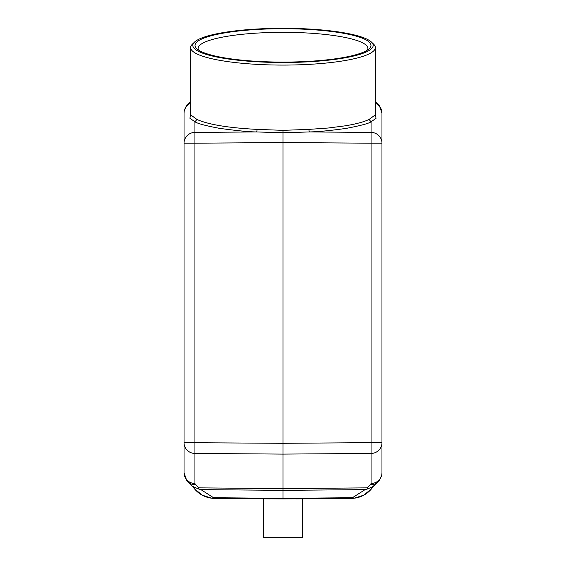 <?xml version="1.0" encoding="UTF-8"?>
<svg xmlns="http://www.w3.org/2000/svg" width="566" height="566" viewBox="0 0 566 566"><rect width="100%" height="100%" fill="white"/><g stroke="black" fill="none" stroke-linecap="round" stroke-linejoin="round"><path stroke-width="0.85" d="M190.636 113.2L189.943 118.28L194.937 121.782C197.506 123.551 205.614 125.723 219.275 128.298C236.234 130.64 248.693 131.857 256.66 131.949L283 132.727L283 142.561L371.063 143.191L371.063 132.394A10.995 10.796 0 0 1 381.965 143.191L381.965 113.165A10.995 10.796 180 0 0 375.364 103.274M190.636 103.274A10.995 10.796 180 0 0 184.035 113.165L184.035 472.688A10.995 10.796 -0 0 0 194.937 483.484L194.937 453.458A10.995 10.796 180 0 1 184.035 442.662L283 443.298L371.063 442.662L371.063 143.191L381.965 143.191L381.965 442.662A10.995 10.796 180 0 1 371.063 453.458L371.063 442.662L381.965 442.662L381.965 472.688A10.995 10.796 -0 0 1 371.063 483.484L371.063 453.458L283 454.095L283 142.561L194.937 143.191L194.937 453.458L283 454.095L283 488.614L198.786 487.864L198.206 488.861L200.916 489.625L283 490.354L283 488.614L367.214 487.864L367.794 488.861L373.015 486.569M381.965 472.688L381.831 474.485C380.175 479.31 378.902 481.751 378.003 481.815A10.995 10.591 -134.3 0 1 370.426 484.737L367.214 487.864M375.364 102.177A10.995 10.591 -45.7 0 1 378.003 104.038L379.362 105.566L381.965 113.165M194.527 42.096L192.369 44.176A92.364 17.518 0 0 0 190.636 47.565L190.636 114.827L196.968 119.468C208.507 124.605 228.6 127.916 257.254 129.395L283 130.343L283 132.727L309.34 131.949C319.125 131.701 331.626 130.477 346.838 128.277C361.037 125.525 369.117 123.36 371.063 121.782L369.039 119.468L375.364 114.827L375.364 47.565A92.364 17.518 0 0 0 373.631 44.176L371.473 42.096A90.171 17.1 0 0 0 283 28.3A90.171 17.1 0 0 0 194.527 42.096A90.171 17.1 0 0 0 283 62.508A90.171 17.1 0 0 0 371.473 42.096M375.364 113.193L376.001 118.372L371.063 121.782L371.063 132.394L309.34 131.949L308.746 129.395L328.23 128.015L345.373 125.808C356.028 124.032 363.917 121.923 369.032 119.468M283 130.343L308.746 129.395M378.003 481.815L372.492 486.972M190.636 47.565A92.364 17.518 0 0 0 283 65.083A92.364 17.518 0 0 0 375.364 47.565M283 62.09A87.971 16.683 180 0 1 196.685 48.626A87.971 16.683 180 0 1 283 28.717A87.971 16.683 180 0 1 369.315 48.626A87.971 16.683 180 0 1 283 62.09M196.968 119.468L194.937 121.782L194.937 143.191L184.035 143.191A10.995 10.796 0 0 1 194.937 132.394L256.66 131.949L257.254 129.395M373.121 486.484L371.473 488.868L363.789 495.151L354.351 498.193L351.408 498.384L283 498.908L283 490.354L365.084 489.625L367.794 488.861M365.084 489.625L352.448 497.719L283 498.342L213.552 497.719L200.916 489.625M354.351 498.193L352.448 497.719M372.959 486.88L372.534 487.489M373.447 486.208L372.994 486.894L373.447 486.208M372.195 487.22L372.746 487.241M283 498.908L214.592 498.384L270.215 498.879L263.65 498.823L263.65 537.7L302.35 537.7L302.35 498.823L295.785 498.879L351.408 498.384A26.39 26.39 0 0 0 371.522 488.805A26.39 26.39 0 0 1 351.408 498.384M213.552 497.719L211.649 498.193L214.592 498.384A26.39 26.39 0 0 1 194.364 488.663A26.39 26.39 0 0 0 214.592 498.384M192.553 486.208L193.176 487.128M211.649 498.193L202.218 495.158L194.421 488.727M193.466 487.489L193.041 486.88M198.206 488.861L192.964 486.548M193.254 487.241L193.805 487.22M191.832 485.55L187.997 481.815A10.995 10.591 134.3 0 0 195.574 484.737L194.937 483.484M184.035 113.165L184.169 111.368C185.825 106.542 187.098 104.102 187.997 104.038A10.995 10.591 45.7 0 1 190.636 102.177M367.44 50.084A84.893 16.103 0 0 0 367.893 48.428A84.893 16.103 0 0 0 283 32.326A84.893 16.103 0 0 0 198.107 48.428A84.893 16.103 0 0 0 198.56 50.084M371.063 483.484L370.426 484.737M198.786 487.864L195.574 484.737M374.225 485.494L372.994 486.59M372.428 487.036L372.952 486.626M375.364 101.47L378.003 104.038M194.548 488.882L193.346 487.439M193.339 487.439L192.829 486.031M184.035 472.688L186.639 480.286L187.997 481.815M192.61 486.293L193.204 487.177M187.997 104.038L190.636 101.47"/></g></svg>

